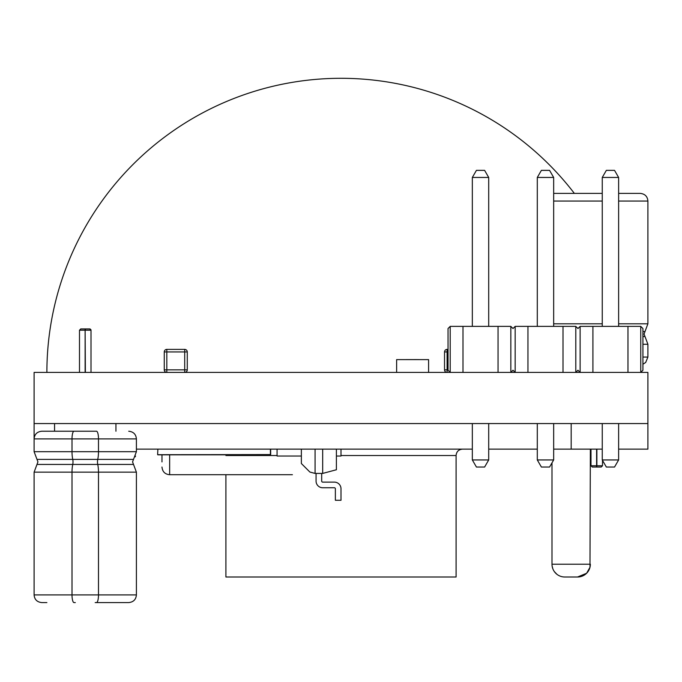 <?xml version="1.0" encoding="UTF-8"?>
<svg xmlns="http://www.w3.org/2000/svg" width="682" height="682" viewBox="0 0 682 682"><rect width="100%" height="100%" fill="white"/><g stroke="black" fill="none" stroke-linecap="round" stroke-linejoin="round"><path stroke-width="1.02" d="M75.318 602.581L73.997 602.581A7.673 1.986 90 0 1 72.011 594.909L98.489 594.909L98.489 472.149A11.722 3.035 90 0 0 97.739 464.442A3.836 0.989 90 0 1 97.739 459.395A11.722 3.035 90 0 0 98.489 451.689L136.4 451.689L132.564 461.893L133.51 464.442L97.739 464.442A11.722 3.035 90 0 1 98.489 472.149L98.489 594.909A7.673 1.986 90 0 1 96.503 602.581L128.727 602.581C133.433 602.087 135.991 599.529 136.4 594.909L98.489 594.909A7.673 1.986 90 0 1 96.503 602.581L95.182 602.581M73.997 602.581A7.673 1.986 90 0 1 72.011 594.909L72.011 472.149L34.1 472.149L34.1 594.909C34.509 599.529 37.067 602.087 41.773 602.581L46.888 602.581M75.983 431.229L96.503 431.229A7.673 1.986 90 0 1 98.489 438.901L98.489 451.689A11.722 3.035 90 0 1 97.739 459.395A3.836 0.989 90 0 0 97.739 464.442L72.761 464.442A11.722 3.035 90 0 0 72.011 472.149L72.011 594.909L34.1 594.909C34.509 599.529 37.067 602.087 41.773 602.581M136.4 594.909L136.4 472.149L72.011 472.149A11.722 3.035 90 0 1 72.761 464.442A3.836 0.989 90 0 0 72.761 459.395L36.99 459.395L37.936 461.893L34.1 472.149L34.1 594.909M133.51 459.395L72.761 459.395A11.722 3.035 90 0 1 72.011 451.689L72.011 438.901A7.673 1.986 90 0 1 73.997 431.229L96.503 431.229A7.673 1.986 90 0 1 98.489 438.901L98.489 451.689L72.011 451.689A11.722 3.035 90 0 0 72.761 459.395A3.836 0.989 90 0 1 72.761 464.442L36.99 464.442L34.1 472.149M91.004 372.406L91.004 330.207L89.726 328.929L80.774 328.929L79.496 330.207L80.774 328.929L79.496 330.207L85.122 330.207L85.122 328.929L80.774 328.929M85.378 328.929L85.378 330.207L91.004 330.207L90.945 329.696M90.126 328.963L91.004 330.207L89.726 328.929M79.496 372.406L79.496 330.207M34.1 451.689L34.1 438.901L34.1 451.689L36.99 459.395L34.1 451.689L72.011 451.689L72.011 438.901L34.1 438.901L34.1 423.556L647.9 423.556L647.9 449.131L618.625 449.131M73.997 431.229L41.773 431.229L73.997 431.229A7.673 1.986 90 0 0 72.011 438.901L136.4 438.901C135.991 434.289 133.433 431.732 128.727 431.229M161.975 461.919L161.975 454.826L157.883 454.826L270.413 454.826M301.359 456.036L277.062 456.036L277.062 449.131M341 449.131L341 456.036L336.397 456.036M270.669 454.57L270.669 449.131M270.413 449.131L270.413 454.57L157.67 454.706M157.883 449.131L157.627 454.57M165.044 454.826L157.883 454.826M301.359 449.131L301.359 463.521L309.875 472.038L315.075 473.427L315.075 449.131M322.68 449.131L322.68 473.427L315.075 473.427M336.397 449.131L336.397 469.753L322.68 473.427M316.064 481.1L316.064 473.427L316.064 481.1A6.649 6.649 0 0 0 322.714 487.749L334.351 487.749A1.023 1.023 0 0 1 335.373 488.772L335.373 500.281L341 500.281L341 488.772A6.649 6.649 0 0 0 334.351 482.123L322.714 482.123L334.351 482.123M321.691 481.1A1.023 1.023 0 0 0 322.714 482.123A1.023 1.023 0 0 1 321.691 481.1A1.023 1.023 0 0 0 322.714 482.123A1.023 1.023 0 0 1 321.691 481.1L321.691 473.427M334.351 487.749A1.023 1.023 0 0 1 335.373 488.772A1.023 1.023 0 0 0 334.351 487.749A1.023 1.023 0 0 1 335.373 488.772M34.1 423.556L34.1 372.406L166.817 372.406A2.558 2.558 0 0 1 164.26 369.849A2.558 2.558 0 0 0 166.817 372.406L166.817 369.849L187.277 369.849A2.558 2.558 0 0 1 184.72 372.406L647.9 372.406L647.9 449.131M184.72 372.406L184.72 349.389L166.817 349.389L184.72 349.389A2.558 2.558 0 0 1 187.277 351.946L187.277 369.849A2.558 2.558 0 0 1 184.72 372.406L166.817 372.406M166.817 349.389L166.817 369.849L164.26 369.849L164.26 351.946A2.558 2.558 0 0 1 166.817 349.389A2.558 2.558 0 0 0 164.26 351.946L187.277 351.946M444.536 369.849L447.094 369.849L447.094 349.389A2.558 2.558 0 0 0 444.536 351.946L444.536 369.849A2.558 2.558 0 0 0 447.094 372.406L447.094 369.849L448.04 369.849M447.094 349.389L448.04 349.389M564.781 577.006A12.788 12.788 0 0 1 551.994 564.219L590.356 564.219A12.788 12.788 0 0 1 577.569 577.006L564.781 577.006L577.569 577.006L586.614 573.264L589.981 567.313L590.356 449.131M602.257 449.131L571.175 449.131L571.175 423.556M136.4 449.131L472.336 449.131M488.704 449.131L537.297 449.131M553.665 449.131L571.175 449.131M553.665 193.381L602.257 193.381M618.625 193.381L640.228 193.381C644.933 193.884 647.491 196.442 647.9 201.054L647.9 323.814L618.625 323.814M592.274 467.034L590.996 465.755L592.274 467.034L601.226 467.034L602.504 465.755L601.226 467.034L596.878 467.034L596.622 465.755L596.622 467.034M602.504 460.376L602.504 465.755L596.878 465.755L596.878 449.131M590.996 449.131L590.996 465.755L596.622 465.755L596.622 449.131M515.166 326.371L515.166 372.406L513 370.241L510.835 372.406L510.835 326.371L513 328.536L515.166 326.371L575.796 326.371L577.961 328.536L580.126 326.371L640.756 326.371L642.921 328.536L642.921 370.241L640.756 372.406L640.756 326.371M527.953 372.406L527.953 326.371M580.126 326.371L580.126 372.406L577.961 370.241L575.796 372.406L575.796 326.371M563.008 372.406L563.008 326.371M450.205 326.371L450.205 372.406L448.04 370.241L448.04 328.536L450.205 326.371L510.835 326.371M498.048 372.406L498.048 326.371M592.914 372.406L592.914 326.371M462.993 372.406L462.993 326.371M627.969 372.406L627.969 326.371M488.704 423.556L488.704 459.949L472.336 459.949L472.336 423.556M472.336 326.371L472.336 177.456L488.704 177.456L484.612 170.364L476.428 170.364L472.336 177.456M488.704 326.371L488.704 177.456M472.336 459.949L476.428 467.034L484.612 467.034L488.704 459.949M553.665 423.556L553.665 459.949L537.297 459.949L537.297 423.556M537.297 326.371L537.297 177.456L553.665 177.456L549.573 170.364L541.389 170.364L537.297 177.456M553.665 326.371L553.665 177.456M537.297 459.949L541.389 467.034L549.573 467.034L553.665 459.949M618.625 423.556L618.625 459.949L602.257 459.949L602.257 423.556M602.257 326.371L602.257 177.456L618.625 177.456L614.533 170.364L606.349 170.364L602.257 177.456M618.625 326.371L618.625 177.456M602.257 459.949L606.349 467.034L614.533 467.034L618.625 459.949M396.626 372.406L396.626 359.619L428.594 359.619L428.594 372.406M418.364 359.619L420.257 359.619M416.387 359.619L418.364 359.593M404.92 359.619L416.387 359.593M341 455.525L456.088 455.525L456.088 577.006L225.913 577.006L225.913 474.706M85.122 372.406L85.122 330.207L85.378 372.406M161.975 467.034C162.469 471.739 165.027 474.297 169.648 474.706L169.648 454.826M444.536 351.946L448.04 351.946M553.665 201.054L602.257 201.054M618.625 201.054L647.9 201.054M553.665 323.814L602.257 323.814M642.921 331.52L645.01 331.52L647.9 323.814M642.921 336.567L645.01 336.567L644.064 334.078L645.01 331.52M642.921 344.274L647.9 344.274L645.01 336.567M642.921 357.061L647.9 357.061L645.692 362.449L642.921 364.248M277.062 455.525L225.913 455.525M54.56 423.556L54.56 431.229M115.94 423.556L115.94 431.229M133.51 464.442L136.4 472.149M136.4 451.689L136.4 438.901M34.1 438.901L34.1 438.893C34.509 434.289 37.067 431.732 41.773 431.229M169.648 474.706L292.408 474.706M552.139 566.145L552.88 568.899M554.304 571.55L556.87 574.27M558.643 575.438L560.05 576.102M551.994 564.219L551.994 462.839M574.346 193.381A294.113 294.113 0 0 0 46.888 372.406M36.99 459.395L37.936 461.893L36.99 464.442M135.539 456.105L135.207 456.846M647.9 344.274L647.9 357.061M456.088 455.525C456.428 451.68 458.56 449.549 462.481 449.131"/></g></svg>
